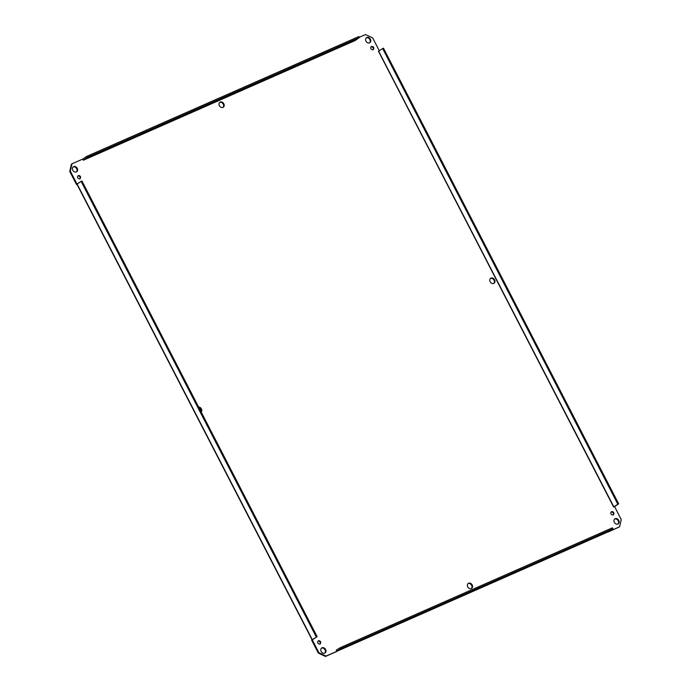 <?xml version="1.0" encoding="UTF-8"?>
<svg xmlns="http://www.w3.org/2000/svg" width="691" height="691" viewBox="0 0 691 691"><rect width="100%" height="100%" fill="white"/><g stroke="black" fill="none" stroke-linecap="round" stroke-linejoin="round"><path stroke-width="1.04" d="M198.619 407.025A3.006 2.401 -123.6 0 1 201.409 408.891A3.006 2.401 -123.6 0 1 201.219 412.069M201.064 411.767A3.006 2.401 56.4 0 0 198.878 407.535M490.161 281.729A3.006 2.401 -123.6 0 1 490.705 278.257A3.006 2.401 -123.6 0 1 494.367 279.432A3.006 2.401 -123.6 0 1 494.039 283.267A3.006 2.401 -123.6 0 1 490.161 281.729M493.737 283.431A3.006 2.401 56.4 0 0 493.806 279.803A3.006 2.401 56.4 0 0 490.437 278.464M467.755 586.875A3.006 2.401 -123.6 0 1 468.299 583.403A3.006 2.401 -123.6 0 1 471.962 584.577A3.006 2.401 -123.6 0 1 471.625 588.412A3.006 2.401 -123.6 0 1 467.755 586.875M471.331 588.568A3.006 2.401 56.4 0 0 471.4 584.949A3.006 2.401 56.4 0 0 468.032 583.61M219.393 105.697A3.006 2.401 -123.6 0 1 219.937 102.216A3.006 2.401 -123.6 0 1 223.608 103.391A3.006 2.401 -123.6 0 1 223.271 107.226A3.006 2.401 -123.6 0 1 219.393 105.697M222.968 107.39A3.006 2.401 56.4 0 0 223.038 103.762A3.006 2.401 56.4 0 0 219.669 102.432M608.762 531.56A1.313 0.786 -113.8 0 0 608.84 531.534A1.313 0.786 -113.8 0 0 608.909 531.491L612.917 528.831L612.399 527.829L340.413 647.605L340.931 648.607L612.917 528.831M340.931 648.607L336.923 651.268A1.313 0.786 -113.8 0 1 336.845 651.311A1.313 0.786 -113.8 0 1 336.819 651.319M313.144 639.27L311.624 640.091L318.318 653.073L325.496 656.45L336.258 651.708L336.828 651.337L336.223 650.162L340.413 647.605M617.832 504.197L618.661 503.834L383.479 48.18L382.65 48.543L617.832 504.197L613.591 506.987L614.558 506.563L621.252 519.537L619.585 526.818L608.192 531.82M613.591 506.987L378.487 51.298M359.225 37.314L365.504 34.55L372.682 37.927L379.307 50.771M355.329 40.423L359.355 37.564L87.368 157.341L83.352 160.234L82.747 159.068A1.313 0.786 66.2 0 1 82.842 159.008L86.85 156.339L87.368 157.341M76.926 184.221L76.442 184.437L77.003 184.056L70.309 171.083L71.985 163.81L82.747 159.068M336.828 651.337L326.057 656.07L318.888 652.693L312.194 639.719L317.117 636.627L313.153 639.287M72.805 170.245A3.006 2.401 -123.6 0 1 73.35 166.764A3.006 2.401 -123.6 0 1 77.021 167.939A3.006 2.401 -123.6 0 1 76.684 171.774A3.006 2.401 -123.6 0 1 72.805 170.245M365.98 41.14A3.006 2.401 -123.6 0 1 366.524 37.66A3.006 2.401 -123.6 0 1 370.195 38.834A3.006 2.401 -123.6 0 1 369.858 42.669A3.006 2.401 -123.6 0 1 365.98 41.14M614.334 522.327A3.006 2.401 -123.6 0 1 614.886 518.846A3.006 2.401 -123.6 0 1 618.549 520.021A3.006 2.401 -123.6 0 1 618.212 523.856A3.006 2.401 -123.6 0 1 614.334 522.327M321.168 651.432A3.006 2.401 -123.6 0 1 321.712 647.951A3.006 2.401 -123.6 0 1 325.375 649.125A3.006 2.401 -123.6 0 1 325.038 652.96A3.006 2.401 -123.6 0 1 321.168 651.432M77.763 177.872A1.883 1.503 -123.6 0 1 80.389 176.43A1.883 1.503 -123.6 0 1 77.763 177.872M370.937 48.767A1.883 1.503 -123.6 0 1 373.563 47.325A1.883 1.503 -123.6 0 1 370.937 48.767M611.043 513.966A1.883 1.503 -123.6 0 1 613.677 512.532A1.883 1.503 -123.6 0 1 611.043 513.966M317.869 643.071A1.883 1.503 -123.6 0 1 320.503 641.637A1.883 1.503 -123.6 0 1 317.869 643.071M608.253 531.932L619.585 526.818M71.985 163.81L71.415 164.182L69.748 171.463L76.442 184.437M76.381 171.938A3.006 2.401 56.4 0 0 76.451 168.319A3.006 2.401 56.4 0 0 73.082 166.98M369.555 42.833A3.006 2.401 56.4 0 0 369.625 39.214A3.006 2.401 56.4 0 0 366.256 37.875M617.918 524.02A3.006 2.401 56.4 0 0 617.987 520.401A3.006 2.401 56.4 0 0 614.619 519.062M324.744 653.125A3.006 2.401 56.4 0 0 324.813 649.505A3.006 2.401 56.4 0 0 321.445 648.167M79.871 178.978A1.883 1.503 56.4 0 0 77.841 175.929M373.045 49.873A1.883 1.503 56.4 0 0 371.015 46.824M613.159 515.071A1.883 1.503 56.4 0 0 611.129 512.022M319.985 644.176A1.883 1.503 56.4 0 0 317.955 641.127M359.355 37.564L358.845 36.563L86.85 156.339M317.117 636.627L81.935 180.973L81.106 181.336L316.288 636.99M81.106 181.336L76.9 184.177L312.064 639.797M69.748 171.463L70.309 171.083M618.661 503.834L614.532 506.572M382.65 48.543L378.409 51.333M325.496 656.45L326.057 656.07M318.888 652.693L318.318 653.073M608.909 531.491L336.923 651.268M336.223 650.171L337.217 649.73M355.338 40.458L83.352 160.234M355.347 40.225L83.361 160.001M312.28 639.65L77.098 183.996M613.824 506.866L378.642 51.212M608.84 531.534L336.845 651.311"/></g></svg>
